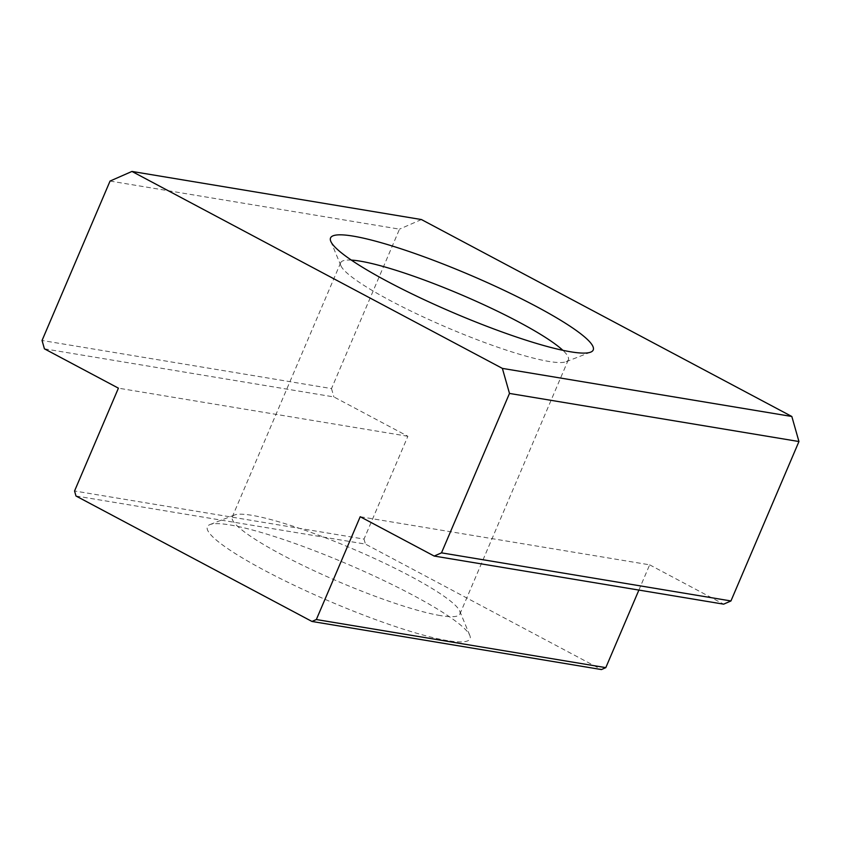 <?xml version="1.0" encoding="UTF-8"?>
<svg xmlns="http://www.w3.org/2000/svg" width="841" height="841" viewBox="0 0 841 841"><rect width="100%" height="100%" fill="white"/><g stroke="black" fill="none" stroke-linecap="round" stroke-linejoin="round"><path stroke-width="0.63" stroke-dasharray="4.21 3.15" d="M44.426 348.826L333.877 396.931L407.874 436.269L364.016 539.081L74.555 490.986M407.874 436.269L118.413 388.164M440.39 615.58A123.753 17.861 -156.9 0 1 309.204 568.442A123.753 17.861 -156.9 0 1 232.263 516.9A123.753 17.861 -156.9 0 1 234.502 515.018A123.753 17.861 -156.9 0 1 353.104 549.015A123.753 17.861 -156.9 0 1 459.733 611.081A123.753 17.861 -156.9 0 1 459.922 614.004A123.753 17.861 -156.9 0 1 440.39 615.58M447.507 640.632A142.791 20.615 -156.9 0 1 287.138 581.898A142.791 20.615 -156.9 0 1 209.945 524.584A142.791 20.615 -156.9 0 1 346.786 563.817A142.791 20.615 -156.9 0 1 469.814 635.439A142.791 20.615 -156.9 0 1 447.507 640.632M638.887 590.077L649.662 564.826L360.2 516.721M649.662 564.826L723.649 604.164M75.974 495.99L365.436 544.095L601.431 669.562M351.349 260.1A123.753 17.861 23.1 0 0 340.668 262.739A123.753 17.861 23.1 0 0 340.868 265.651A123.753 17.861 23.1 0 0 425.599 318.014A123.753 17.861 23.1 0 0 548.795 361.43A123.753 17.861 23.1 0 0 566.088 361.725A123.753 17.861 23.1 0 0 568.327 359.843A123.753 17.861 23.1 0 0 562.839 350.308M110.055 181.057L399.507 229.151L331.512 388.584L42.05 340.479M421.415 219.543L399.507 229.151M364.016 539.081L365.436 544.095M331.512 388.584L333.877 396.931M234.502 515.018L209.945 524.584M459.733 611.081L469.814 635.439M566.088 361.725L590.645 352.148M340.868 265.651L330.776 241.304M340.668 262.739L232.263 516.9M568.327 359.843L459.922 614.004"/><path stroke-width="1.26" d="M118.413 388.164L74.555 490.986L75.974 495.99L311.969 621.457L316.342 619.544L360.2 516.721L434.187 556.059L441.493 552.852L509.488 393.43L502.371 368.39L131.953 171.438L110.055 181.057L42.05 340.479L44.426 348.826L118.413 388.164M316.342 619.544L605.804 667.638L638.887 590.077M441.493 552.852L730.945 600.958L723.649 604.164L434.187 556.059M605.804 667.638L601.431 669.562L311.969 621.457M353.083 236.111A142.791 20.615 23.1 0 0 330.776 241.304A142.791 20.615 23.1 0 0 453.804 312.926A142.791 20.615 23.1 0 0 590.645 352.148A142.791 20.615 23.1 0 0 513.452 294.834A142.791 20.615 23.1 0 0 353.083 236.111M562.839 350.308A123.753 17.861 23.1 0 0 470.392 298.702A123.753 17.861 23.1 0 0 360.2 261.152A123.753 17.861 23.1 0 0 351.349 260.1M730.945 600.958L798.95 441.536L509.488 393.43M502.371 368.39L791.833 416.484L421.415 219.543L131.953 171.438M798.95 441.536L791.833 416.484"/></g></svg>

